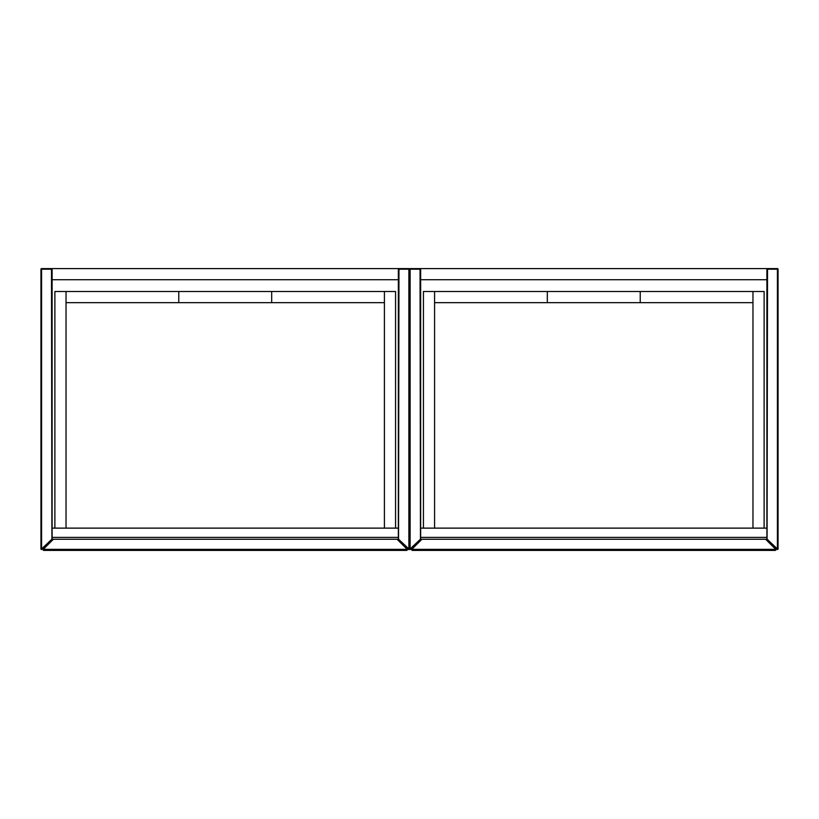 <?xml version="1.0" encoding="UTF-8"?>
<svg xmlns="http://www.w3.org/2000/svg" width="819" height="819" viewBox="0 0 819 819"><rect width="100%" height="100%" fill="white"/><g stroke="black" fill="none" stroke-linecap="round" stroke-linejoin="round"><path stroke-width="1.23" d="M51.914 539.445L51.484 269.205L41.574 269.205L41.574 548.925L52.099 539.015A0.624 0.624 0 0 1 51.914 539.445L42.004 549.354A0.624 0.624 0 0 1 40.95 548.925L40.95 269.205A0.624 0.624 0 0 1 41.574 268.581L51.484 268.581A0.624 0.624 0 0 1 52.099 269.205L52.099 539.271L398.351 539.271L398.351 269.205A0.624 0.624 0 0 1 398.966 268.581L408.876 268.581A0.624 0.624 0 0 1 409.5 269.205L409.5 548.925A0.624 0.624 0 0 1 408.446 549.354L398.536 539.445A0.624 0.624 0 0 1 398.351 539.015L408.876 548.925L408.876 269.205L398.966 269.205L398.536 539.445M52.099 537.407L52.099 528.122L398.351 528.122L398.351 537.407L52.099 537.407M398.966 268.581L398.966 269.205L398.351 268.581L52.099 268.581L51.484 269.205L51.484 268.581M52.099 279.729L398.351 279.729M66.032 528.122L66.032 291.503L54.883 291.503L54.883 528.122M395.567 528.122L395.567 291.503L384.418 291.503L384.418 528.122M66.032 302.651L271.683 302.651L271.683 291.503L66.032 291.503M271.683 302.651L384.418 302.651M384.418 291.503L271.683 291.503M178.767 291.503L178.767 302.651M407.381 549.795L406.767 550.419L43.683 550.419L43.069 549.795M53.337 539.271L43.243 549.354L43.683 550.419M397.113 539.271L407.207 549.354L406.767 550.419M420.464 539.445L420.034 269.205L410.124 269.205L410.124 548.925L420.649 539.015A0.624 0.624 0 0 1 420.464 539.445L410.554 549.354A0.624 0.624 0 0 1 409.5 548.925L409.5 269.205A0.624 0.624 0 0 1 410.124 268.581L420.034 268.581A0.624 0.624 0 0 1 420.649 269.205L420.649 539.271L766.901 539.271L766.901 269.205A0.624 0.624 0 0 1 767.516 268.581L777.426 268.581A0.624 0.624 0 0 1 778.05 269.205L778.05 548.925A0.624 0.624 0 0 1 776.996 549.354L767.086 539.445A0.624 0.624 0 0 1 766.901 539.015L777.426 548.925L777.426 269.205L767.516 269.205L767.086 539.445M420.649 537.407L420.649 528.122L766.901 528.122L766.901 537.407L420.649 537.407M767.516 268.581L767.516 269.205L766.901 268.581L420.649 268.581L420.034 269.205L420.034 268.581M420.649 279.729L766.901 279.729M434.582 528.122L434.582 291.503L423.433 291.503L423.433 528.122M764.117 528.122L764.117 291.503L752.968 291.503L752.968 528.122M434.582 302.651L640.233 302.651L640.233 291.503L434.582 291.503M640.233 302.651L752.968 302.651M752.968 291.503L640.233 291.503M547.317 291.503L547.317 302.651M775.931 549.795L775.317 550.419L412.233 550.419L411.619 549.795M421.887 539.271L411.793 549.354L412.233 550.419M765.663 539.271L775.757 549.354L775.317 550.419M40.95 269.205L41.574 268.581M42.004 549.354L40.95 548.925M408.876 549.539A0.624 0.624 0 0 1 408.446 549.354L410.554 549.354M408.876 268.581L408.876 269.205L410.124 269.205L410.124 268.581M43.243 549.354L407.207 549.354M777.426 549.539A0.624 0.624 0 0 1 776.996 549.354L778.05 548.925M777.426 268.581L778.05 269.205M411.793 549.354L775.757 549.354"/></g></svg>
